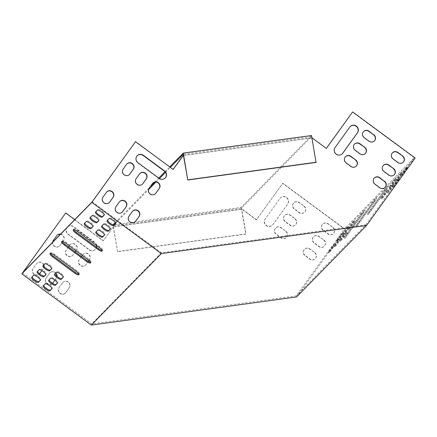 <?xml version="1.0" encoding="UTF-8"?>
<svg xmlns="http://www.w3.org/2000/svg" width="437" height="437" viewBox="0 0 437 437"><rect width="100%" height="100%" fill="white"/><g stroke="black" fill="none" stroke-linecap="round" stroke-linejoin="round"><path stroke-width="0.33" stroke-dasharray="2.19 1.64" d="M385.232 190.69L388.531 186.495L386.86 189.035L368.101 214.704L385.232 190.69L384.462 190.122L387.761 185.927L370.625 209.935L367.331 214.135L369.003 211.595L384.462 190.122M346.989 232.599L342.28 239.132L340.292 241.131L345.132 234.494L346.989 232.599L346.219 232.031L341.51 238.564L339.522 240.563L344.361 233.926L346.219 232.031M355.052 221.395L350.348 227.928L348.36 229.928L353.194 223.291L355.052 221.395L354.281 220.827L349.578 227.36L347.59 229.359L352.424 222.723L354.281 220.827M349.25 227.322L344.547 233.855L342.559 235.854L347.393 229.217L349.25 227.322L348.617 226.65L343.777 233.287L341.789 235.286L346.623 228.649L348.48 226.754M341.188 238.526L336.479 245.059L334.491 247.058L336.495 244.054L341.188 238.526L340.549 237.854L335.709 244.491L333.721 246.49L338.56 239.853L340.418 237.957M335.731 244.092L331.028 250.63L329.039 252.624L333.873 245.993L335.731 244.092L334.961 243.524L330.257 250.062L328.269 252.056L333.103 245.425L334.961 243.524M392.989 187.336L397.692 180.803L399.68 178.804L394.84 185.441L392.989 187.336L392.082 186.872L396.922 180.235L398.91 178.236L396.905 181.24L392.218 186.768M415.15 158.036L345.159 229.523L282.641 183.409L256.361 219.898L241.934 209.257L113.227 226.896L103.143 240.896L65.539 213.163M296.608 296.947L345.159 229.523M401.051 176.138L405.76 169.605L407.748 167.606L402.909 174.243L401.051 176.138L400.15 175.674L404.99 169.037L406.978 167.038L404.968 170.037L400.281 175.57M343.799 232.894L339.09 239.427L337.102 241.426L341.942 234.789L343.799 232.894L343.029 232.326L338.325 238.859L336.332 240.858L341.171 234.221L343.029 232.326M387.532 192.908L392.24 186.375L394.229 184.376L389.389 191.013L387.532 192.908L386.63 192.444L391.47 185.807L393.458 183.808L391.448 186.812L386.761 192.34M395.6 181.71L400.303 175.171L402.291 173.178L397.457 179.809L395.6 181.71L394.698 181.24L399.533 174.603L401.527 172.61L396.687 179.241L394.829 181.142M396.359 179.203L391.656 185.736L389.667 187.735L394.502 181.098L396.359 179.203L395.589 178.635L390.886 185.168L388.897 187.167L393.732 180.53L395.589 178.635M388.291 190.406L383.588 196.94L381.599 198.939L383.604 195.934L388.291 190.406L387.657 189.734L382.817 196.371L380.829 198.371L385.669 191.734L387.526 189.838M362.027 214.398L365.327 210.197L363.65 212.737L344.891 238.405L362.027 214.398L361.257 213.83L364.556 209.629L347.42 233.637L344.127 237.837L345.798 235.297L361.257 213.83M373.63 202.544L376.929 198.343L375.252 200.883L356.494 226.552L373.63 202.544L372.859 201.976L376.159 197.775L359.023 221.788L355.729 225.984L357.4 223.444L372.859 201.976M92.191 201.785L161.351 252.799L365.867 224.771L296.248 295.882L344.575 228.77L282.826 183.218L256.546 219.713L242.12 209.066L113.412 226.705L103.329 240.711L74.738 219.614M365.867 224.771L414.194 157.659L385.21 187.265M384.86 187.62L344.575 228.77M326.319 148.383L311.92 137.77L183.442 155.375M374.258 178.05A4.184 4.02 44.4 0 0 374.804 184.343L379.611 187.888A4.184 4.02 44.4 0 0 385.046 187.451M383.331 165.448A4.184 4.02 44.4 0 0 383.877 171.741L388.684 175.286A4.184 4.02 44.4 0 0 394.119 174.855M392.404 152.852A4.184 4.02 44.4 0 0 392.95 159.139L397.763 162.684A4.184 4.02 44.4 0 0 403.198 162.253M155.435 193.684A4.184 4.02 -135.6 0 1 148.984 188.369L152.344 183.698A4.184 4.02 -135.6 0 1 152.813 183.158M135.268 221.685A4.184 4.02 -135.6 0 1 128.822 216.37L132.182 211.705A4.184 4.02 -135.6 0 1 132.651 211.164M142.451 184.103A4.184 4.02 -135.6 0 1 136 178.788L139.359 174.123A4.184 4.02 -135.6 0 1 139.829 173.582M122.284 212.109A4.184 4.02 -135.6 0 1 115.832 206.794L119.197 202.123A4.184 4.02 -135.6 0 1 119.667 201.583M129.461 174.527A4.184 4.02 -135.6 0 1 123.016 169.212L126.375 164.541A4.184 4.02 -135.6 0 1 126.845 164.006M165.175 178.099A4.785 4.599 -135.6 0 1 158.975 178.586L137.813 162.974A4.785 4.599 -135.6 0 1 137.18 155.801M109.299 202.528A4.184 4.02 -135.6 0 1 102.848 197.213L106.207 192.548A4.184 4.02 -135.6 0 1 106.677 192.007M173.101 169.381L135.344 141.861M311.734 137.955L183.032 155.594M414.194 157.659L352.441 112.107M350.19 126.61A4.785 4.599 44.4 0 0 349.666 127.211L334.879 147.744A4.785 4.599 44.4 0 0 342.237 153.835M363.551 131.564A4.184 4.02 44.4 0 0 364.097 137.852L368.904 141.402A4.184 4.02 44.4 0 0 374.34 140.965M354.478 144.166A4.184 4.02 44.4 0 0 355.019 150.454L359.831 154.004A4.184 4.02 44.4 0 0 365.266 153.567M345.399 156.768A4.184 4.02 44.4 0 0 345.946 163.056L350.753 166.601A4.184 4.02 44.4 0 0 356.193 166.169M314.514 252.657A4.184 4.02 -135.6 0 1 315.153 258.851A4.184 4.02 -135.6 0 1 309.806 259.19L304.999 255.64A4.184 4.02 -135.6 0 1 304.36 249.445A4.184 4.02 -135.6 0 1 309.702 249.106L314.7 252.466A4.184 4.02 -135.6 0 1 315.339 258.66A4.184 4.02 -135.6 0 1 309.991 258.999L305.184 255.454A4.184 4.02 -135.6 0 1 304.545 249.259A4.184 4.02 -135.6 0 1 309.888 248.921L314.7 252.466M323.588 240.055A4.184 4.02 -135.6 0 1 324.227 246.25A4.184 4.02 -135.6 0 1 318.884 246.588L314.072 243.043A4.184 4.02 -135.6 0 1 313.433 236.843A4.184 4.02 -135.6 0 1 318.781 236.504L323.773 239.864A4.184 4.02 -135.6 0 1 324.412 246.058A4.184 4.02 -135.6 0 1 319.07 246.397L314.258 242.852A4.184 4.02 -135.6 0 1 313.619 236.657A4.184 4.02 -135.6 0 1 318.966 236.319L323.773 239.864M332.661 227.453A4.184 4.02 -135.6 0 1 333.3 233.648A4.184 4.02 -135.6 0 1 327.958 233.986L323.145 230.441A4.184 4.02 -135.6 0 1 322.506 224.241A4.184 4.02 -135.6 0 1 327.854 223.908L332.847 227.262A4.184 4.02 -135.6 0 1 333.486 233.462A4.184 4.02 -135.6 0 1 328.143 233.795L323.331 230.25A4.184 4.02 -135.6 0 1 322.692 224.055A4.184 4.02 -135.6 0 1 328.04 223.717L332.847 227.262M88.951 260.414L89.274 259.966A4.184 4.02 44.4 0 0 82.915 254.553A4.184 4.02 44.4 0 0 82.544 255L79.179 259.665A4.184 4.02 44.4 0 0 85.537 265.079A4.184 4.02 44.4 0 0 85.914 264.636L88.23 261.413M62.376 283.001L59.017 287.672A4.184 4.02 44.4 0 0 65.375 293.085A4.184 4.02 44.4 0 0 65.747 292.637L69.112 287.972A4.184 4.02 44.4 0 0 62.753 282.559A4.184 4.02 44.4 0 0 62.376 283.001L59.203 287.48A4.184 4.02 44.4 0 0 65.561 292.894A4.184 4.02 44.4 0 0 65.932 292.446L69.297 287.781A4.184 4.02 44.4 0 0 62.939 282.368A4.184 4.02 44.4 0 0 62.562 282.815M76 250.789L76.289 250.39A4.184 4.02 44.4 0 0 69.931 244.977A4.184 4.02 44.4 0 0 69.554 245.425L66.195 250.09A4.184 4.02 44.4 0 0 72.553 255.503A4.184 4.02 44.4 0 0 72.93 255.055L75.197 251.909M55.668 273.13A4.184 4.02 44.4 0 0 49.392 273.425L46.032 278.09A4.184 4.02 44.4 0 0 52.391 283.504A4.184 4.02 44.4 0 0 52.544 283.334A4.184 4.02 44.4 0 1 46.218 277.905L49.578 273.234A4.184 4.02 44.4 0 1 55.854 272.939M54.882 280.117L56.122 278.391A4.184 4.02 44.4 0 0 56.859 276.31M57.039 235.303A4.184 4.02 44.4 0 0 56.57 235.843L53.21 240.514A4.184 4.02 44.4 0 0 59.569 245.922A4.184 4.02 44.4 0 0 59.945 245.479L62.453 241.994M62.731 241.612L63.305 240.809A4.184 4.02 44.4 0 0 60.388 234.27M96.473 245.479A4.785 4.599 44.4 0 0 94.55 242.42L73.389 226.808A4.785 4.599 44.4 0 0 67.637 226.869M67.374 227.103A4.785 4.599 44.4 0 0 68.008 234.276L89.17 249.888A4.785 4.599 44.4 0 0 96.473 247.195M43.64 265.112A4.184 4.02 44.4 0 0 36.408 263.85L33.043 268.515A4.184 4.02 44.4 0 0 39.401 273.928A4.184 4.02 44.4 0 0 39.559 273.759M41.848 270.607L43.137 268.815A4.184 4.02 44.4 0 0 43.875 266.335M279.86 198.513A4.785 4.599 -135.6 0 1 286.672 197.83A4.785 4.599 -135.6 0 1 287.557 204.188L272.77 224.722A4.785 4.599 -135.6 0 1 265.964 225.405A4.785 4.599 -135.6 0 1 265.073 219.046L280.046 198.322A4.785 4.599 -135.6 0 1 286.858 197.644A4.785 4.599 -135.6 0 1 287.743 203.997L272.956 224.536A4.785 4.599 -135.6 0 1 266.149 225.213A4.785 4.599 -135.6 0 1 265.259 218.861L280.046 198.322M303.808 206.166A4.184 4.02 -135.6 0 1 304.447 212.366A4.184 4.02 -135.6 0 1 299.099 212.704L294.292 209.154A4.184 4.02 -135.6 0 1 293.653 202.959A4.184 4.02 -135.6 0 1 298.995 202.621L303.994 205.98A4.184 4.02 -135.6 0 1 304.633 212.174A4.184 4.02 -135.6 0 1 299.285 212.513L294.478 208.962A4.184 4.02 -135.6 0 1 293.839 202.768A4.184 4.02 -135.6 0 1 299.181 202.429L303.994 205.98M294.729 218.768A4.184 4.02 -135.6 0 1 295.368 224.968A4.184 4.02 -135.6 0 1 290.026 225.301L285.219 221.756A4.184 4.02 -135.6 0 1 284.58 215.561A4.184 4.02 -135.6 0 1 289.922 215.222L294.915 218.582A4.184 4.02 -135.6 0 1 295.554 224.776A4.184 4.02 -135.6 0 1 290.212 225.115L285.405 221.564A4.184 4.02 -135.6 0 1 284.766 215.37A4.184 4.02 -135.6 0 1 290.108 215.031L294.915 218.582M285.656 231.37A4.184 4.02 -135.6 0 1 286.295 237.564A4.184 4.02 -135.6 0 1 280.953 237.903L276.14 234.358A4.184 4.02 -135.6 0 1 275.501 228.163A4.184 4.02 -135.6 0 1 280.849 227.824L285.842 231.178A4.184 4.02 -135.6 0 1 286.481 237.378A4.184 4.02 -135.6 0 1 281.138 237.717L276.326 234.166A4.184 4.02 -135.6 0 1 275.687 227.972A4.184 4.02 -135.6 0 1 281.035 227.633L285.842 231.178M81.479 256.546L79.365 259.48A4.184 4.02 44.4 0 0 85.723 264.888A4.184 4.02 44.4 0 0 86.1 264.445L88.269 261.435M88.984 260.441L89.459 259.775A4.184 4.02 44.4 0 0 83.101 254.367A4.184 4.02 44.4 0 0 82.73 254.809L82.287 255.427M68.494 246.965L66.38 249.898A4.184 4.02 44.4 0 0 72.739 255.312A4.184 4.02 44.4 0 0 73.116 254.864L75.224 251.93M76.033 250.816L76.475 250.199A4.184 4.02 44.4 0 0 70.117 244.786A4.184 4.02 44.4 0 0 69.74 245.233L69.297 245.845M54.915 280.139L56.307 278.2A4.184 4.02 44.4 0 0 57.012 276.441M52.686 242.136A4.184 4.02 44.4 0 0 60.131 245.288L62.475 242.032M62.77 241.623L63.491 240.623A4.184 4.02 44.4 0 0 60.574 234.079M96.714 245.66A4.785 4.599 44.4 0 0 94.736 242.229L73.574 226.617A4.785 4.599 44.4 0 0 67.822 226.683M67.145 227.366A4.785 4.599 44.4 0 0 68.194 234.085L89.356 249.696A4.785 4.599 44.4 0 0 96.599 247.287M43.826 264.92A4.184 4.02 44.4 0 0 36.593 263.658L33.228 268.323A4.184 4.02 44.4 0 0 39.565 273.764M41.881 270.629L43.323 268.624A4.184 4.02 44.4 0 0 44.055 266.565M22.571 272.896L91.732 323.91L296.248 295.882M161.351 252.799L91.732 323.91M62.174 241.503A4.184 1.147 35.8 0 1 62.163 240.929A4.184 1.147 35.8 0 1 66.369 242.546L88.493 258.862A4.184 1.147 35.8 0 1 91.076 262.14A4.184 1.147 35.8 0 1 90.525 262.309M73.782 229.654A4.184 1.147 35.8 0 1 73.766 229.075A4.184 1.147 35.8 0 1 77.972 230.692L100.095 247.009A4.184 1.147 35.8 0 1 102.684 250.286A4.184 1.147 35.8 0 1 102.127 250.456M50.572 253.356A4.184 1.147 35.8 0 1 50.555 252.777A4.184 1.147 35.8 0 1 54.767 254.394L76.89 270.716A4.184 1.147 35.8 0 1 79.474 273.988A4.184 1.147 35.8 0 1 78.922 274.157M54.942 273.873A4.184 1.147 35.8 0 1 55.007 273.611A4.184 1.147 35.8 0 1 55.04 273.578L56.897 271.683A4.184 1.147 35.8 0 1 61.005 273.283A4.184 1.147 35.8 0 1 63.66 276.61A4.184 1.147 35.8 0 1 63.627 276.648L63.185 277.096M96.249 231.681A4.184 1.147 35.8 0 1 96.315 231.419A4.184 1.147 35.8 0 1 96.348 231.386L98.199 229.485A4.184 1.147 35.8 0 1 102.313 231.091A4.184 1.147 35.8 0 1 104.967 234.418A4.184 1.147 35.8 0 1 104.935 234.456L104.492 234.904M43.4 265.357A4.184 1.147 35.8 0 1 43.465 265.101A4.184 1.147 35.8 0 1 43.498 265.062L45.35 263.167A4.184 1.147 35.8 0 1 49.463 264.767A4.184 1.147 35.8 0 1 52.118 268.094A4.184 1.147 35.8 0 1 52.085 268.132L51.642 268.586M84.707 223.165A4.184 1.147 35.8 0 1 84.773 222.908A4.184 1.147 35.8 0 1 84.805 222.87L86.657 220.975A4.184 1.147 35.8 0 1 90.765 222.575A4.184 1.147 35.8 0 1 93.425 225.902A4.184 1.147 35.8 0 1 93.392 225.94L92.95 226.393M37.598 271.284A4.184 1.147 35.8 0 1 37.664 271.027A4.184 1.147 35.8 0 1 37.697 270.989L39.549 269.094A4.184 1.147 35.8 0 1 43.662 270.694A4.184 1.147 35.8 0 1 46.317 274.021A4.184 1.147 35.8 0 1 46.284 274.059L45.841 274.512M90.508 217.238A4.184 1.147 35.8 0 1 90.574 216.981A4.184 1.147 35.8 0 1 90.606 216.943L92.458 215.048A4.184 1.147 35.8 0 1 96.572 216.648A4.184 1.147 35.8 0 1 99.226 219.975A4.184 1.147 35.8 0 1 99.194 220.013L98.751 220.467M49.141 279.8A4.184 1.147 35.8 0 1 49.206 279.538A4.184 1.147 35.8 0 1 49.239 279.505L51.091 277.604A4.184 1.147 35.8 0 1 55.204 279.21A4.184 1.147 35.8 0 1 57.859 282.537A4.184 1.147 35.8 0 1 57.826 282.575L57.384 283.023M102.05 225.754A4.184 1.147 35.8 0 1 102.116 225.492A4.184 1.147 35.8 0 1 102.149 225.459L104.001 223.564A4.184 1.147 35.8 0 1 108.114 225.164A4.184 1.147 35.8 0 1 110.769 228.491A4.184 1.147 35.8 0 1 110.736 228.529L110.293 228.977M43.689 285.366A4.184 1.147 35.8 0 1 43.755 285.11A4.184 1.147 35.8 0 1 43.782 285.071L45.639 283.176A4.184 1.147 35.8 0 1 49.747 284.777A4.184 1.147 35.8 0 1 52.402 288.109A4.184 1.147 35.8 0 1 52.374 288.141L51.932 288.595M32.147 276.856A4.184 1.147 35.8 0 1 32.212 276.594A4.184 1.147 35.8 0 1 32.24 276.561L34.097 274.665A4.184 1.147 35.8 0 1 38.205 276.266A4.184 1.147 35.8 0 1 40.859 279.593A4.184 1.147 35.8 0 1 40.832 279.631L40.39 280.079M107.502 220.182A4.184 1.147 35.8 0 1 107.568 219.926A4.184 1.147 35.8 0 1 107.6 219.887L109.458 217.992A4.184 1.147 35.8 0 1 113.565 219.593A4.184 1.147 35.8 0 1 116.22 222.919A4.184 1.147 35.8 0 1 116.187 222.957L115.745 223.411M95.96 211.666A4.184 1.147 35.8 0 1 96.025 211.41A4.184 1.147 35.8 0 1 96.058 211.371L97.915 209.476A4.184 1.147 35.8 0 1 102.023 211.082A4.184 1.147 35.8 0 1 104.678 214.409A4.184 1.147 35.8 0 1 104.645 214.441L104.203 214.895M311.515 135.519L241.153 207.389L113.046 224.815M115.319 222.493L149.886 187.183M154.818 182.147L158.773 178.105M165.028 171.719L169.742 166.901M316.038 162.427L311.494 136.639L183.24 154.212M241.153 207.389L245.867 234.106L117.608 251.685L113.249 225.705L241.503 208.127L311.494 136.639M241.503 208.127L246.053 233.915L117.793 251.493M113.249 225.705L113.948 224.989M115.707 223.192L148.514 189.685M155.938 182.098L159.401 178.564M165.514 172.32L170.364 167.366M117.608 251.685L112.899 224.962M95.517 212.12L96.058 211.371M104.164 215.113L104.645 214.441M97.375 210.224L97.915 209.476M107.06 220.636L107.6 219.887M115.707 223.629L116.187 222.957M108.917 218.74L109.458 217.992M33.562 275.408L34.097 274.665M40.346 280.297L40.832 279.631M31.704 277.304L32.24 276.561M45.104 283.924L45.639 283.176M51.894 288.813L52.374 288.141M43.247 285.82L43.782 285.071M101.608 226.202L102.149 225.459M110.255 229.196L110.736 228.529M103.465 224.307L104.001 223.564M50.555 278.353L51.091 277.604M57.345 283.242L57.826 282.575M48.698 280.248L49.239 279.505M90.066 217.692L90.606 216.943M98.713 220.685L99.194 220.013M91.923 215.796L92.458 215.048M39.013 269.837L39.549 269.094M45.803 274.726L46.284 274.059M37.156 271.738L37.697 270.989M86.122 221.723L86.657 220.975M92.912 226.612L93.392 225.94M84.265 223.618L84.805 222.87M44.814 263.915L45.35 263.167M51.604 268.804L52.085 268.132M42.957 265.811L43.498 265.062M97.664 230.233L98.199 229.485M104.454 235.122L104.935 234.456M95.807 232.129L96.348 231.386M56.357 272.426L56.897 271.683M63.146 277.315L63.627 276.648M54.499 274.321L55.04 273.578M54.232 255.142L54.767 254.394M76.355 271.459L76.89 270.716M77.436 231.441L77.972 230.692M99.56 247.757L100.095 247.009M65.834 243.289L66.369 242.546M87.957 259.611L88.493 258.862M405.76 169.605L404.99 169.037M407.612 167.704L406.847 167.142M402.909 174.243L402.138 173.675M397.692 180.803L396.922 180.235M399.549 178.908L398.779 178.34M394.84 185.441L394.076 184.873M339.09 239.427L338.325 238.859M337.238 241.322L336.468 240.754M341.942 234.789L341.171 234.221M331.028 250.63L330.257 250.062M329.17 252.526L328.4 251.958M333.873 245.993L333.103 245.425M392.24 186.375L391.47 185.807M394.098 184.48L393.327 183.911M389.389 191.013L388.619 190.445M336.479 245.059L335.709 244.491M334.622 246.954L333.852 246.386M339.331 240.421L338.56 239.853M400.303 175.171L399.533 174.603M402.16 173.276L401.39 172.708M397.457 179.809L396.687 179.241M344.547 233.855L343.777 233.287M342.69 235.751L341.92 235.182M347.393 229.217L346.623 228.649M391.656 185.736L390.886 185.168M389.799 187.631L389.028 187.063M394.502 181.098L393.732 180.53M350.348 227.928L349.578 227.36M348.491 229.829L347.721 229.261M353.194 223.291L352.424 222.723M383.588 196.94L382.817 196.371M381.73 198.835L380.96 198.267M386.439 192.302L385.669 191.734M342.28 239.132L341.51 238.564M340.423 241.027L339.653 240.459M345.132 234.494L344.361 233.926M363.65 212.737L362.879 212.169M348.191 234.205L347.42 233.637M346.568 235.865L345.798 235.297M386.86 189.035L386.089 188.467M371.395 210.503L370.625 209.935M369.773 212.163L369.003 211.595M375.252 200.883L374.487 200.315M359.793 222.357L359.023 221.788M358.171 224.012L357.4 223.444M95.49 212.158L96.025 211.41M104.143 215.151L104.678 214.409M107.032 220.669L107.568 219.926M115.685 223.668L116.22 222.919M40.324 280.341L40.859 279.593M31.672 277.342L32.212 276.594M51.866 288.852L52.402 288.109M43.214 285.858L43.755 285.11M101.581 226.24L102.116 225.492M110.228 229.239L110.769 228.491M57.318 283.285L57.859 282.537M48.671 280.286L49.206 279.538M90.033 217.73L90.574 216.981M98.686 220.723L99.226 219.975M45.776 274.769L46.317 274.021M37.123 271.77L37.664 271.027M92.884 226.65L93.425 225.902M84.232 223.651L84.773 222.908M51.577 268.842L52.118 268.094M42.93 265.849L43.465 265.101M104.427 235.166L104.967 234.418M95.774 232.167L96.315 231.419M63.119 277.358L63.66 276.61M54.472 274.36L55.007 273.611M50.02 253.526L50.555 252.777M78.939 274.736L79.474 273.988M73.225 229.824L73.766 229.075M102.143 251.035L102.684 250.286M61.622 241.672L62.163 240.929M90.541 262.883L91.076 262.14M400.92 176.242L400.15 175.674M407.748 167.606L406.978 167.038M392.852 187.44L392.082 186.872M399.68 178.804L398.91 178.236M343.93 232.79L343.16 232.222M337.102 241.426L336.332 240.858M335.862 243.993L335.097 243.425M329.039 252.624L328.269 252.056M387.401 193.012L386.63 192.444M394.229 184.376L393.458 183.808M341.319 238.422L340.549 237.854M334.491 247.058L333.721 246.49M395.469 181.808L394.698 181.24M402.291 173.178L401.527 172.61M349.382 227.218L348.617 226.65M342.559 235.854L341.789 235.286M396.49 179.099L395.72 178.531M389.667 187.735L388.897 187.167M355.183 221.291L354.418 220.729M348.36 229.928L347.59 229.359M388.427 190.303L387.657 189.734M381.599 198.939L380.829 198.371M347.12 232.495L346.35 231.927M340.292 241.131L339.522 240.563M365.327 210.197L364.556 209.629M344.891 238.405L344.127 237.837M388.531 186.495L387.761 185.927M368.101 214.704L367.331 214.135M376.929 198.343L376.159 197.775M356.494 226.552L355.729 225.984"/><path stroke-width="0.66" d="M74.738 219.614L65.725 212.972L21.85 273.835L91.328 325.084L296.608 296.947L366.599 225.459L415.15 158.036L352.626 111.916L326.352 148.411L311.909 137.77M385.21 187.265L384.86 187.62M384.5 181.164A4.184 4.02 -135.6 0 1 385.139 187.358A4.184 4.02 -135.6 0 1 379.797 187.697L374.99 184.152A4.184 4.02 -135.6 0 1 374.351 177.957A4.184 4.02 -135.6 0 1 379.693 177.619L384.314 181.355L379.507 177.804A4.184 4.02 44.4 0 0 374.258 178.05M393.579 168.562A4.184 4.02 -135.6 0 1 394.218 174.762A4.184 4.02 -135.6 0 1 388.87 175.095L384.063 171.55A4.184 4.02 -135.6 0 1 383.424 165.355A4.184 4.02 -135.6 0 1 388.766 165.017L393.579 168.562L388.58 165.208A4.184 4.02 44.4 0 0 383.331 165.448M402.652 155.96A4.184 4.02 -135.6 0 1 403.291 162.16A4.184 4.02 -135.6 0 1 397.949 162.498L393.136 158.948A4.184 4.02 -135.6 0 1 392.497 152.753A4.184 4.02 -135.6 0 1 397.839 152.415L402.652 155.96L397.654 152.606A4.184 4.02 44.4 0 0 392.404 152.852M155.905 193.143L159.265 188.478A4.184 4.02 44.4 0 0 152.906 183.065A4.184 4.02 44.4 0 0 152.529 183.507L149.17 188.178A4.184 4.02 44.4 0 0 155.528 193.591A4.184 4.02 44.4 0 0 155.905 193.143L155.719 193.334A4.184 4.02 -135.6 0 1 155.435 193.684M135.738 221.144L139.097 216.479A4.184 4.02 44.4 0 0 132.739 211.066A4.184 4.02 44.4 0 0 132.367 211.513L129.002 216.178A4.184 4.02 44.4 0 0 135.361 221.592A4.184 4.02 44.4 0 0 135.738 221.144L135.552 221.335A4.184 4.02 -135.6 0 1 135.268 221.685M142.921 183.567L146.28 178.897A4.184 4.02 44.4 0 0 139.922 173.484A4.184 4.02 44.4 0 0 139.545 173.931L136.186 178.596A4.184 4.02 44.4 0 0 142.544 184.01A4.184 4.02 44.4 0 0 142.921 183.567L142.735 183.753A4.184 4.02 -135.6 0 1 142.451 184.103M122.753 211.568L126.113 206.903A4.184 4.02 44.4 0 0 119.754 201.49A4.184 4.02 44.4 0 0 119.383 201.932L116.018 206.603A4.184 4.02 44.4 0 0 122.376 212.016A4.184 4.02 44.4 0 0 122.753 211.568L122.568 211.759A4.184 4.02 -135.6 0 1 122.284 212.109M129.931 173.986L133.296 169.321A4.184 4.02 44.4 0 0 126.938 163.908A4.184 4.02 44.4 0 0 126.561 164.356L123.201 169.021A4.184 4.02 44.4 0 0 129.56 174.434A4.184 4.02 44.4 0 0 129.931 173.986L129.745 174.177A4.184 4.02 -135.6 0 1 129.461 174.527M137.999 162.788L159.161 178.394A4.785 4.599 44.4 0 0 165.268 178.006A4.785 4.599 44.4 0 0 164.536 170.927L143.374 155.315A4.785 4.599 44.4 0 0 137.267 155.703A4.785 4.599 44.4 0 0 137.999 162.788M109.769 201.992L113.128 197.322A4.184 4.02 44.4 0 0 106.77 191.909A4.184 4.02 44.4 0 0 106.393 192.356L103.034 197.021A4.184 4.02 44.4 0 0 109.392 202.435A4.184 4.02 44.4 0 0 109.769 201.992L109.583 202.178A4.184 4.02 -135.6 0 1 109.299 202.528M91.328 325.084L161.319 253.591L91.841 202.342L21.85 273.835M161.319 253.591L366.599 225.459M183.442 155.375L173.134 169.409L135.53 141.67L91.841 202.342M349.851 127.02A4.785 4.599 -135.6 0 1 356.658 126.342A4.785 4.599 -135.6 0 1 357.548 132.695L342.761 153.234A4.785 4.599 -135.6 0 1 335.949 153.911A4.785 4.599 -135.6 0 1 335.064 147.559L349.851 127.02M373.793 134.678A4.184 4.02 -135.6 0 1 374.433 140.872A4.184 4.02 -135.6 0 1 369.09 141.211L364.278 137.666A4.184 4.02 -135.6 0 1 363.644 131.466A4.184 4.02 -135.6 0 1 368.986 131.127L373.608 134.869L368.801 131.319A4.184 4.02 44.4 0 0 363.551 131.564M364.72 147.28A4.184 4.02 -135.6 0 1 365.359 153.474A4.184 4.02 -135.6 0 1 360.017 153.813L355.205 150.262A4.184 4.02 -135.6 0 1 354.565 144.068A4.184 4.02 -135.6 0 1 359.913 143.729L364.72 147.28L359.727 143.92A4.184 4.02 44.4 0 0 354.478 144.166M355.647 159.882A4.184 4.02 -135.6 0 1 356.286 166.076A4.184 4.02 -135.6 0 1 350.938 166.415L346.131 162.864A4.184 4.02 -135.6 0 1 345.492 156.67A4.184 4.02 -135.6 0 1 350.835 156.331L355.647 159.882L350.649 156.522A4.184 4.02 44.4 0 0 345.399 156.768M385.046 187.451A4.184 4.02 44.4 0 0 384.314 181.355M394.119 174.855A4.184 4.02 44.4 0 0 393.393 168.753M403.198 162.253A4.184 4.02 44.4 0 0 402.466 156.151M152.813 183.158A4.184 4.02 -135.6 0 1 159.079 188.664L155.719 193.334M132.651 211.164A4.184 4.02 -135.6 0 1 138.911 216.67L135.552 221.335M139.829 173.582A4.184 4.02 -135.6 0 1 146.095 179.088L142.735 183.753M119.667 201.583A4.184 4.02 -135.6 0 1 125.927 207.089L122.568 211.759M126.845 164.006A4.184 4.02 -135.6 0 1 133.11 169.507L129.745 174.177M137.18 155.801A4.785 4.599 -135.6 0 1 143.189 155.506L164.35 171.118A4.785 4.599 -135.6 0 1 165.175 178.099M106.677 192.007A4.184 4.02 -135.6 0 1 112.943 197.513L109.583 202.178M135.53 141.67L92.191 201.785L22.571 272.896L65.725 212.972M183.218 155.408L173.101 169.381M352.626 111.916L326.319 148.383M342.237 153.835A4.785 4.599 44.4 0 0 342.575 153.42L357.362 132.886A4.785 4.599 44.4 0 0 350.19 126.61M374.34 140.965A4.184 4.02 44.4 0 0 373.608 134.869M365.266 153.567A4.184 4.02 44.4 0 0 364.534 147.466M356.193 166.169A4.184 4.02 44.4 0 0 355.461 160.068M88.23 261.413L88.951 260.414M75.197 251.909L76 250.789M52.762 283.061L52.948 282.87A4.184 4.02 44.4 0 1 52.549 283.34A4.184 4.02 44.4 0 0 52.762 283.061L54.882 280.117M56.859 276.31A4.184 4.02 44.4 0 0 55.668 273.13M62.453 241.994L62.731 241.612M60.388 234.27A4.184 4.02 44.4 0 0 57.039 235.303M96.473 247.195A4.785 4.599 44.4 0 0 96.473 245.479M39.559 273.759A4.184 4.02 44.4 0 0 39.778 273.48L41.848 270.607M43.875 266.335A4.184 4.02 44.4 0 0 43.64 265.112M82.287 255.427L81.479 256.546M88.269 261.435L88.984 260.441M69.297 245.845L68.494 246.965M75.224 251.93L76.033 250.816M57.012 276.441A4.184 4.02 44.4 0 0 55.854 272.939M52.948 282.87L54.915 280.139M60.574 234.079A4.184 4.02 44.4 0 0 56.755 235.652L53.396 240.323A4.184 4.02 44.4 0 0 52.686 242.136M62.475 242.032L62.77 241.623M67.822 226.683A4.785 4.599 44.4 0 0 67.145 227.366M96.599 247.287A4.785 4.599 44.4 0 0 96.714 245.66M39.565 273.764A4.184 4.02 44.4 0 0 39.587 273.737A4.184 4.02 44.4 0 0 39.964 273.289L41.881 270.629M44.055 266.565A4.184 4.02 44.4 0 0 43.826 264.92M90.525 262.309A4.184 1.147 35.8 0 1 86.87 260.523L64.747 244.201A4.184 1.147 35.8 0 1 62.174 241.503M102.127 250.456A4.184 1.147 35.8 0 1 98.472 248.669L76.349 232.353A4.184 1.147 35.8 0 1 73.782 229.654M78.922 274.157A4.184 1.147 35.8 0 1 75.268 272.371L53.145 256.055A4.184 1.147 35.8 0 1 50.572 253.356M63.185 277.096L61.77 278.544A4.184 1.147 35.8 0 1 58.034 277.205A4.184 1.147 35.8 0 1 54.942 273.873M104.492 234.904L103.077 236.351A4.184 1.147 35.8 0 1 99.341 235.013A4.184 1.147 35.8 0 1 96.249 231.681M51.642 268.586L50.228 270.028A4.184 1.147 35.8 0 1 46.491 268.689A4.184 1.147 35.8 0 1 43.4 265.357M92.95 226.393L91.535 227.835A4.184 1.147 35.8 0 1 87.799 226.497A4.184 1.147 35.8 0 1 84.707 223.165M45.841 274.512L44.427 275.955A4.184 1.147 35.8 0 1 40.69 274.616A4.184 1.147 35.8 0 1 37.598 271.284M98.751 220.467L97.336 221.909A4.184 1.147 35.8 0 1 93.6 220.57A4.184 1.147 35.8 0 1 90.508 217.238M57.384 283.023L55.969 284.471A4.184 1.147 35.8 0 1 52.232 283.127A4.184 1.147 35.8 0 1 49.141 279.8M110.293 228.977L108.879 230.425A4.184 1.147 35.8 0 1 105.142 229.086A4.184 1.147 35.8 0 1 102.05 225.754M51.932 288.595L50.517 290.042A4.184 1.147 35.8 0 1 46.781 288.699A4.184 1.147 35.8 0 1 43.689 285.366M40.39 280.079L38.975 281.526A4.184 1.147 35.8 0 1 35.239 280.188A4.184 1.147 35.8 0 1 32.147 276.856M115.745 223.411L114.336 224.853A4.184 1.147 35.8 0 1 110.594 223.515A4.184 1.147 35.8 0 1 107.502 220.182M104.203 214.895L102.793 216.342A4.184 1.147 35.8 0 1 99.052 214.999A4.184 1.147 35.8 0 1 95.96 211.666M86.329 261.266L64.206 244.949A4.184 1.147 35.8 0 1 61.622 241.672A4.184 1.147 35.8 0 1 65.834 243.289L87.957 259.611A4.184 1.147 35.8 0 1 90.541 262.883A4.184 1.147 35.8 0 1 86.329 261.266L86.87 260.523M97.937 249.418L75.814 233.096A4.184 1.147 35.8 0 1 73.225 229.824A4.184 1.147 35.8 0 1 77.436 231.441L99.56 247.757A4.184 1.147 35.8 0 1 102.143 251.035A4.184 1.147 35.8 0 1 97.937 249.418L98.472 248.669M74.727 273.12L52.604 256.803A4.184 1.147 35.8 0 1 50.02 253.526A4.184 1.147 35.8 0 1 54.232 255.142L76.355 271.459A4.184 1.147 35.8 0 1 78.939 274.736A4.184 1.147 35.8 0 1 74.727 273.12L75.268 272.371M54.499 274.321L56.357 272.426A4.184 1.147 35.8 0 1 60.464 274.032A4.184 1.147 35.8 0 1 63.119 277.358A4.184 1.147 35.8 0 1 63.092 277.391L61.235 279.292A4.184 1.147 35.8 0 1 57.127 277.686A4.184 1.147 35.8 0 1 54.472 274.36A4.184 1.147 35.8 0 1 54.499 274.321M95.807 232.129L97.664 230.233A4.184 1.147 35.8 0 1 101.772 231.834A4.184 1.147 35.8 0 1 104.427 235.166A4.184 1.147 35.8 0 1 104.399 235.199L102.542 237.1A4.184 1.147 35.8 0 1 98.434 235.494A4.184 1.147 35.8 0 1 95.774 232.167A4.184 1.147 35.8 0 1 95.807 232.129M42.957 265.811L44.814 263.915A4.184 1.147 35.8 0 1 48.922 265.516A4.184 1.147 35.8 0 1 51.577 268.842A4.184 1.147 35.8 0 1 51.55 268.881L49.692 270.776A4.184 1.147 35.8 0 1 45.585 269.176A4.184 1.147 35.8 0 1 42.93 265.849A4.184 1.147 35.8 0 1 42.957 265.811M84.265 223.618L86.122 221.723A4.184 1.147 35.8 0 1 90.23 223.323A4.184 1.147 35.8 0 1 92.884 226.65A4.184 1.147 35.8 0 1 92.857 226.688L91 228.584A4.184 1.147 35.8 0 1 86.892 226.983A4.184 1.147 35.8 0 1 84.232 223.651A4.184 1.147 35.8 0 1 84.265 223.618M37.156 271.738L39.013 269.837A4.184 1.147 35.8 0 1 43.121 271.443A4.184 1.147 35.8 0 1 45.776 274.769A4.184 1.147 35.8 0 1 45.748 274.807L43.891 276.703A4.184 1.147 35.8 0 1 39.783 275.102A4.184 1.147 35.8 0 1 37.123 271.77A4.184 1.147 35.8 0 1 37.156 271.738M98.658 220.761L96.801 222.657A4.184 1.147 35.8 0 1 92.693 221.056A4.184 1.147 35.8 0 1 90.033 217.73A4.184 1.147 35.8 0 1 90.066 217.692L91.923 215.796A4.184 1.147 35.8 0 1 96.031 217.397A4.184 1.147 35.8 0 1 98.686 220.723A4.184 1.147 35.8 0 1 98.658 220.761L98.713 220.685M48.698 280.248L50.555 278.353A4.184 1.147 35.8 0 1 54.663 279.953A4.184 1.147 35.8 0 1 57.318 283.285A4.184 1.147 35.8 0 1 57.291 283.318L55.433 285.214A4.184 1.147 35.8 0 1 51.326 283.613A4.184 1.147 35.8 0 1 48.671 280.286A4.184 1.147 35.8 0 1 48.698 280.248M110.2 229.278L108.343 231.173A4.184 1.147 35.8 0 1 104.235 229.567A4.184 1.147 35.8 0 1 101.581 226.24A4.184 1.147 35.8 0 1 101.608 226.202L103.465 224.307A4.184 1.147 35.8 0 1 107.573 225.913A4.184 1.147 35.8 0 1 110.228 229.239A4.184 1.147 35.8 0 1 110.2 229.278L110.255 229.196M43.247 285.82L45.104 283.924A4.184 1.147 35.8 0 1 49.212 285.525A4.184 1.147 35.8 0 1 51.866 288.852A4.184 1.147 35.8 0 1 51.834 288.89L49.976 290.785A4.184 1.147 35.8 0 1 45.869 289.185A4.184 1.147 35.8 0 1 43.214 285.858A4.184 1.147 35.8 0 1 43.247 285.82M31.704 277.304L33.562 275.408A4.184 1.147 35.8 0 1 37.669 277.014A4.184 1.147 35.8 0 1 40.324 280.341A4.184 1.147 35.8 0 1 40.291 280.374L38.434 282.275A4.184 1.147 35.8 0 1 34.326 280.669A4.184 1.147 35.8 0 1 31.672 277.342A4.184 1.147 35.8 0 1 31.704 277.304M115.652 223.706L113.795 225.601A4.184 1.147 35.8 0 1 109.687 224.001A4.184 1.147 35.8 0 1 107.032 220.669A4.184 1.147 35.8 0 1 107.06 220.636L108.917 218.74A4.184 1.147 35.8 0 1 113.025 220.341A4.184 1.147 35.8 0 1 115.685 223.668A4.184 1.147 35.8 0 1 115.652 223.706L115.707 223.629M104.11 215.19L102.253 217.085A4.184 1.147 35.8 0 1 98.145 215.485A4.184 1.147 35.8 0 1 95.49 212.158A4.184 1.147 35.8 0 1 95.517 212.12L97.375 210.224A4.184 1.147 35.8 0 1 101.482 211.825A4.184 1.147 35.8 0 1 104.143 215.151A4.184 1.147 35.8 0 1 104.11 215.19L104.164 215.113M113.046 224.815L115.319 222.493M149.886 187.183L154.818 182.147M158.773 178.105L165.028 171.719M169.742 166.901L183.261 153.092L187.784 180.006L316.038 162.427L311.515 135.519L183.261 153.092M113.948 224.989L115.707 223.192M148.514 189.685L155.938 182.098M159.401 178.564L165.514 172.32M170.364 167.366L183.24 154.212L187.784 180.006M187.97 179.815L316.224 162.236M102.253 217.085L102.793 216.342M113.795 225.601L114.336 224.853M38.434 282.275L38.975 281.526M49.976 290.785L50.517 290.042M108.343 231.173L108.879 230.425M55.433 285.214L55.969 284.471M96.801 222.657L97.336 221.909M43.891 276.703L44.427 275.955M91 228.584L91.535 227.835M49.692 270.776L50.228 270.028M102.542 237.1L103.077 236.351M61.235 279.292L61.77 278.544M52.604 256.803L53.145 256.055M75.814 233.096L76.349 232.353M64.206 244.949L64.747 244.201"/></g></svg>
